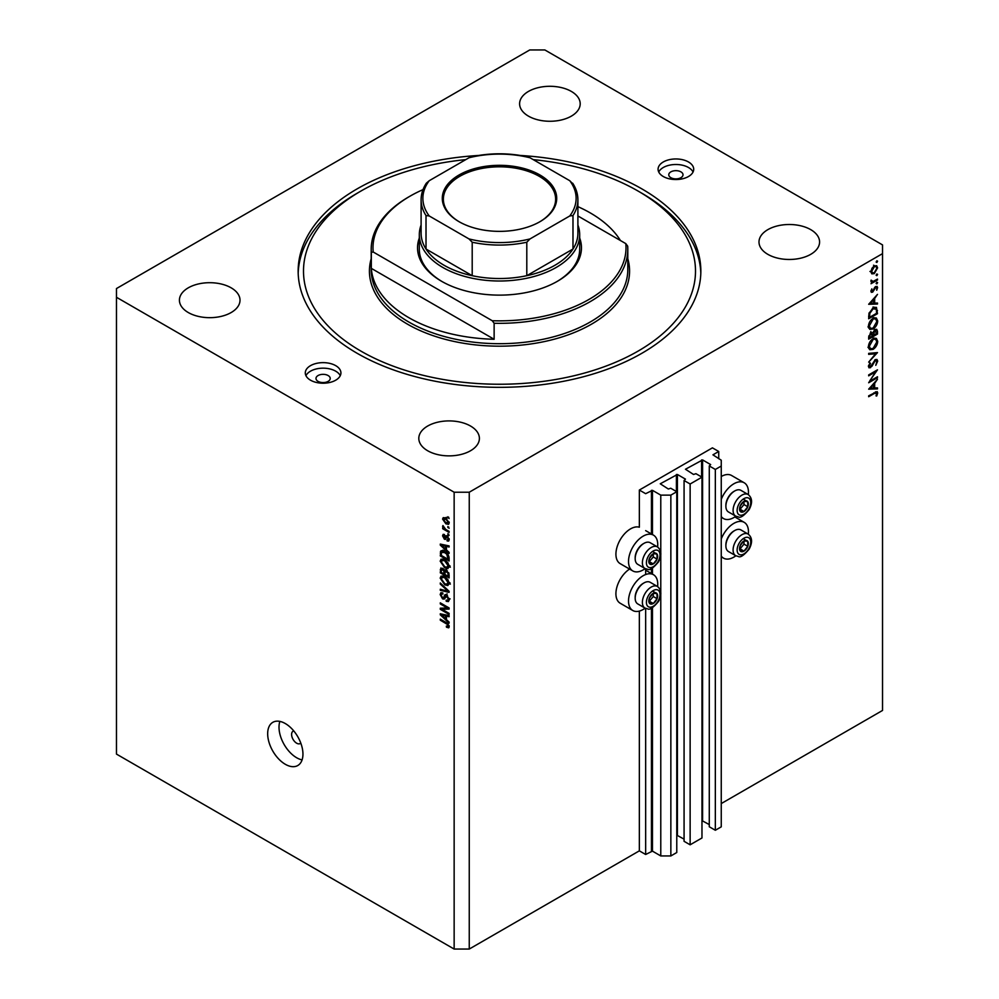<?xml version="1.0" encoding="UTF-8"?>
<svg xmlns="http://www.w3.org/2000/svg" width="999" height="999" viewBox="0 0 999 999"><rect width="100%" height="100%" fill="white"/><g stroke="black" fill="none" stroke-linecap="round" stroke-linejoin="round"><path stroke-width="1.5" d="M718.731 451.486L712.424 447.852L639.348 490.047L645.654 493.681L652.459 490.334L660.776 495.129L670.853 495.129L676.773 491.72L670.729 488.224L668.331 489.023L660.264 483.791L677.409 474.475L685.464 479.133L684.078 480.507L690.134 484.003L701.972 477.172L695.928 473.676L693.531 474.475L685.464 469.243L702.597 459.927L710.664 464.585L709.278 465.959L715.334 469.455L721.253 466.034L721.253 460.214L712.936 454.832L718.731 451.486L718.731 458.766M709.278 465.959L709.278 826.772L715.334 830.256L721.253 826.847L721.253 466.034M715.334 830.256L715.334 469.455M701.972 820.616L709.278 824.587M684.078 480.507L684.078 841.32L690.134 844.804L701.972 837.974L701.972 477.172M690.134 844.804L690.134 484.003M676.773 835.164L684.078 839.135M469.255 949.05L469.255 492.22L882.529 253.634L882.529 244.905L544.855 49.95L529.745 49.95L116.471 288.549L116.471 754.095L454.145 949.05L469.255 949.05L639.348 850.848L645.654 854.482L652.459 851.136L660.776 855.943L670.853 855.943L676.773 852.522L676.773 491.72M670.853 855.943L670.853 495.129M660.776 855.943L660.776 594.742M660.776 591.995L660.776 555.169M660.776 552.435L660.776 495.129M645.654 854.482L645.654 608.403M645.654 574.525L645.654 568.843M639.348 850.848L639.348 611.088M645.142 568.593A20.667 11.938 -60 0 1 643.131 569.917A20.667 11.938 -60 0 1 632.804 570.941L620.204 563.661A20.667 11.938 -60 0 1 617.032 547.102A20.667 11.938 -60 0 1 630.531 528.883A20.667 11.938 -60 0 1 639.348 527.21L639.348 490.047M657.604 586.575A20.667 11.938 120 0 0 653.471 574.712A20.667 11.938 120 0 0 643.131 575.736A20.667 11.938 120 0 0 629.632 593.943A20.667 11.938 120 0 0 632.804 610.514A20.667 11.938 120 0 0 643.131 609.49A20.667 11.938 120 0 0 645.142 608.166M632.804 570.941A20.667 11.938 -60 0 1 629.632 554.37A20.667 11.938 -60 0 1 643.131 536.163A20.667 11.938 -60 0 1 653.471 535.139A20.667 11.938 -60 0 1 657.604 547.002M721.253 538.961A20.667 11.938 -60 0 1 733.853 523.364A20.667 11.938 -60 0 1 744.18 522.34A20.667 11.938 -60 0 1 748.326 534.19M735.851 555.794A20.667 11.938 -60 0 1 733.853 557.117A20.667 11.938 -60 0 1 723.513 558.141A20.667 11.938 -60 0 1 721.253 556.056M748.326 494.617A20.667 11.938 120 0 0 744.18 482.767A20.667 11.938 120 0 0 733.853 483.791A20.667 11.938 120 0 0 721.253 499.388M721.253 516.495A20.667 11.938 120 0 0 723.513 518.568A20.667 11.938 120 0 0 733.853 517.544A20.667 11.938 120 0 0 735.851 516.221M293.768 730.931A7.13 4.121 -120 0 0 293.082 731.193A7.13 4.121 -120 0 0 291.608 734.465A7.13 4.121 -120 0 0 294.717 741.633A7.13 4.121 -120 0 0 300.212 743.543A7.13 4.121 -120 0 0 300.786 743.081M267.67 733.728A24.95 14.398 -120 0 0 278.559 758.84A24.95 14.398 -120 0 0 297.777 765.521A24.95 14.398 -120 0 0 302.947 754.095A24.95 14.398 -120 0 0 292.058 728.995A24.95 14.398 -120 0 0 272.839 722.314A24.95 14.398 -120 0 0 267.67 733.728M279.87 721.403A24.95 14.398 -120 0 0 279.008 727.185A24.95 14.398 -120 0 0 302.085 759.889M680.931 171.865A7.13 4.121 0 0 0 673.164 170.979A7.13 4.121 0 0 0 668.768 174.775A7.13 4.121 0 0 0 670.853 177.685A7.13 4.121 0 0 0 678.621 178.571A7.13 4.121 0 0 0 683.016 174.775A7.13 4.121 0 0 0 680.931 171.865M328.147 375.549A7.13 4.121 0 0 0 320.379 374.65A7.13 4.121 0 0 0 315.984 378.459A7.13 4.121 0 0 0 318.069 381.368A7.13 4.121 0 0 0 325.836 382.255A7.13 4.121 0 0 0 330.232 378.459A7.13 4.121 0 0 0 328.147 375.549M310.514 380.194A17.82 10.29 180 0 1 305.294 372.927A17.82 10.29 180 0 1 316.283 363.424A17.82 10.29 180 0 1 335.701 365.646A17.82 10.29 180 0 1 340.921 372.927A17.82 10.29 180 0 1 329.932 382.43A17.82 10.29 180 0 1 310.514 380.194M305.944 375.686A17.82 10.29 180 0 1 335.701 371.178A17.82 10.29 180 0 1 340.272 375.686M688.486 161.975A17.82 10.29 0 0 0 669.068 159.74A17.82 10.29 0 0 0 658.079 169.243A17.82 10.29 0 0 0 663.299 176.523A17.82 10.29 0 0 0 682.717 178.746A17.82 10.29 0 0 0 693.706 169.243A17.82 10.29 0 0 0 688.486 161.975M693.056 172.015A17.82 10.29 0 0 0 688.486 167.507A17.82 10.29 0 0 0 658.728 172.015M478.271 155.482A201.348 116.246 0 0 0 298.152 271.091A201.348 116.246 0 0 0 357.13 353.284A201.348 116.246 0 0 0 576.548 378.484A201.348 116.246 0 0 0 700.848 271.091A201.348 116.246 0 0 0 641.87 188.886A201.348 116.246 0 0 0 520.729 155.482M571.316 91.409A30.295 17.483 0 0 0 538.311 87.625A30.295 17.483 0 0 0 519.605 103.784A30.295 17.483 0 0 0 528.483 116.146A30.295 17.483 0 0 0 561.488 119.942A30.295 17.483 0 0 0 580.194 103.784A30.295 17.483 0 0 0 571.316 91.409M231.131 287.812A30.295 17.483 0 0 0 198.127 284.028A30.295 17.483 0 0 0 179.42 300.187A30.295 17.483 0 0 0 188.299 312.55A30.295 17.483 0 0 0 221.303 316.346A30.295 17.483 0 0 0 240.01 300.187A30.295 17.483 0 0 0 231.131 287.812M470.517 426.024A30.295 17.483 0 0 0 437.512 422.24A30.295 17.483 0 0 0 418.806 438.399A30.295 17.483 0 0 0 427.684 450.761A30.295 17.483 0 0 0 460.689 454.545A30.295 17.483 0 0 0 479.395 438.399A30.295 17.483 0 0 0 470.517 426.024M810.701 229.62A30.295 17.483 0 0 0 777.697 225.836A30.295 17.483 0 0 0 758.99 241.995A30.295 17.483 0 0 0 767.869 254.358A30.295 17.483 0 0 0 800.873 258.142A30.295 17.483 0 0 0 819.58 241.995A30.295 17.483 0 0 0 810.701 229.62M870.554 380.744L877.484 376.748L877.484 377.659L868.668 382.754L875.611 371.828L868.668 375.836L868.668 374.925L877.484 369.83L870.029 380.444M875.324 359.59L876.972 359.453L877.709 361.114L875.786 365.334L876.81 361.638L875.311 360.514L871.84 366.383L869.068 367.882L868.443 366.408L869.929 362.837L870.479 363.349L869.342 365.984L870.454 366.833L875.324 359.59M875.099 359.727L876.298 360.414L874.637 360.115M868.543 365.522L870.454 366.833M877.484 352.597L868.668 362.125L875.611 353.746L868.668 354.358L868.668 353.384L877.484 352.597M877.709 341.346C877.472 344.755 875.936 347.427 873.114 349.375L869.767 349.737L868.443 346.79C868.668 343.344 870.204 340.647 873.064 338.698L876.373 338.349L877.709 341.346L876.66 340.746M877.709 320.979C877.472 324.388 875.936 327.06 873.114 329.008L869.767 329.37L868.443 326.423C868.668 322.977 870.204 320.279 873.064 318.319L876.373 317.982L877.709 320.979L876.66 320.379M877.484 304.021L868.668 304.283L877.484 294.368L874.662 298.501L874.662 303.109L877.484 303.034L877.484 304.021L875.836 303.072M877.597 261.201L876.86 262.475L876.123 262.05L876.86 260.776L877.597 261.201M876.86 262.475L876.123 262.05L876.86 262.475M721.253 803.571L882.529 710.451L882.529 253.634M744.18 482.767L731.58 475.487A20.667 11.938 120 0 0 721.253 476.511M629.557 569.068A20.667 11.938 120 0 0 616.845 587.3A20.667 11.938 120 0 0 620.204 603.234L632.804 610.514M871.74 273.776L870.928 271.703L871.99 268.269L874.275 265.921L876.672 265.697L877.597 267.857L874.275 273.626L871.84 273.851M877.597 274.388L876.86 275.662L876.123 275.237L876.86 273.963L877.597 274.388M876.86 275.662L876.123 275.237L876.86 275.662M877.484 279.083L877.484 280.007L871.041 283.728L871.99 282.267L871.14 280.132L873.101 281.456L877.484 279.083M871.091 281.743L871.99 282.267L870.928 281.056M871.053 280.394L873.101 281.456M877.597 282.617L876.86 283.891L876.123 283.466L876.86 282.193L877.597 282.617M876.86 283.891L876.123 283.466L876.86 283.891M872.614 292.207L870.928 291.308L871.84 288.873L871.715 290.846L872.589 291.321L874.737 287.412L877.06 286.363L877.597 287.6L876.722 290.234L876.81 288.099L875.773 287.387L872.614 292.207L870.928 291.233M871.378 292.357L870.928 291.308M871.066 290.472L872.589 291.321M876.81 288.099L875.087 287M873.188 307.817L876.435 307.367L877.484 313.686L868.668 318.781L868.98 313.311L873.188 307.817M877.484 331.306L877.484 334.053L868.668 339.148L868.668 337.163L870.853 332.667L872.726 332.754L874.974 329.495L876.71 329.32L877.484 331.306L876.323 330.632M877.484 388.898L868.668 389.16L877.484 379.233L874.662 383.366L874.662 387.974L877.484 387.899L877.484 388.898L875.836 387.949M876.81 393.431L874.537 393.344L868.668 396.728L868.668 395.816L877.159 391.608L877.709 392.969L876.697 396.004L876.011 395.866L876.81 393.431L875.274 392.008M442.082 609.315L449.1 613.374L449.1 614.435L440.284 609.34L440.284 608.216L447.315 607.979L440.284 603.92L440.284 602.859L449.1 607.954L449.1 609.078L442.082 609.315L444.23 608.079M447.465 595.516L444.18 599.088L442.582 598.901L440.172 594.542L440.896 592.694L442.807 592.944L442.919 594.068L441.645 593.893L441.196 595.104L442.607 597.852L443.506 598.039L444.543 595.254L446.653 594.892L449.213 599.587L448.426 601.573L446.241 601.273L446.128 600.149L447.589 600.324L448.189 598.901L446.678 595.966L445.766 595.841L447.003 595.129M445.741 594.555L445.042 594.68M440.284 582.979L449.1 591.283L449.1 592.37L440.284 590.322L440.284 589.235L448.076 591.283L440.284 584.078L440.284 582.979M449.213 583.354L447.839 585.551L444.805 584.84L440.172 578.121L441.096 576.073L444.705 576.71L447.864 579.57L449.213 583.354M449.213 566.421L447.839 568.631L444.805 567.907L440.172 561.188L441.096 559.14L444.705 559.777L447.864 562.649L449.213 566.421M446.466 549.949L449.1 552.36L449.1 553.458L440.284 545.117L440.284 544.08L449.1 545.916L449.1 547.015L446.466 546.391L446.466 549.949M447.839 516.758L449.1 518.543L447.839 516.758M116.471 297.277L454.145 492.22L469.255 492.22M454.145 949.05L454.145 492.22M445.829 518.106L449.213 522.902L448.563 524.363L445.891 523.838L442.569 519.068L443.231 517.619L445.829 518.106M447.839 526.548L449.1 528.334L447.839 526.548M445.779 529.458L449.1 531.368L449.1 532.43L442.682 528.721L442.682 527.672L443.706 528.259L442.919 525.549L445.779 529.458M447.839 533.691L449.1 535.476L447.839 533.691M447.152 535.926L449.213 539.622L448.663 541.071L447.152 540.958L447.04 539.835L448.301 539.023L447.302 537.075L444.405 539.235L442.569 535.839L443.144 534.353L444.405 534.477L443.494 536.326L444.268 538.111L445.854 535.701L447.152 535.926M447.04 539.835L449.088 538.573M445.566 539.373L444.405 539.235L446.241 538.174M444.518 535.601L443.494 536.326M444.268 538.111L447.689 535.651M442.033 550.586L440.447 551.51L444.642 551.548C447.252 552.872 448.738 555.019 449.1 557.991L449.1 561.001L440.284 555.906L441.021 550.786M445.342 569.792L444.343 570.367L446.516 570.217L449.1 574.787L449.1 577.922L440.284 572.839L440.859 567.981L444.73 569.917M446.466 619.655L449.1 622.065L449.1 623.164L440.284 614.81L440.284 613.786L449.1 615.621L449.1 616.72L446.466 616.096L446.466 619.655M449.213 626.585L448.588 627.822L446.466 627.197L446.353 626.073L448.189 625.936L447.515 624.5L440.284 620.179L440.284 619.13L446.266 622.577L449.213 626.585L448.913 627.634M449.138 625.824L447.939 626.51L449.026 625.449M448.763 517.282L447.839 517.819M446.915 523.239L445.891 523.838M444.98 517.682L442.569 519.068M443.494 519.63L445.891 522.777L448.301 522.352L445.891 519.205L443.494 519.63L446.416 517.307M446.753 518.706L445.891 519.205M449.075 521.903L447.889 523.226L449.188 522.465M448.763 527.072L447.839 527.597M443.606 528.196L442.682 528.721M443.294 525.936L442.569 526.348M448.763 534.215L447.839 534.74M449.213 539.772L447.152 540.958M448.052 536.65L447.302 537.075M447.777 536.376L446.728 536.987M444.43 534.765L442.569 535.839M441.595 544.355L440.284 545.117M447.764 545.641L446.466 546.391M442.869 546.565L445.442 549L445.442 546.141L441.196 545.129L442.869 546.565M446.466 548.414L445.442 549M442.282 544.505L441.196 545.129M446.69 545.417L445.442 546.141M441.308 555.307L440.284 555.906M442.807 551.585L442.969 550.049M441.308 555.444L448.076 559.34L446.79 554.245L444.63 552.597L441.483 552.322L441.308 555.444M449.1 558.753L448.076 559.34M444.355 550.486L440.284 553.034M445.504 552.085L444.63 552.597M447.477 553.846L446.79 554.245M449.026 556.98L448.076 557.529M450.349 567.17L447.327 566.458M445.804 567.332L444.805 567.907M442.694 559.815L440.172 561.188M442.682 559.74L442.757 558.978M443.943 559.39L441.196 561.775L444.817 566.858L447.49 567.345L448.189 565.834L444.68 560.826L441.895 560.277L444.418 558.816M445.542 560.314L444.68 560.826M449.1 565.309L448.189 565.834M441.308 572.24L440.284 572.839M446.466 570.566L446.378 569.48M443.394 568.881L441.308 570.641L441.308 572.377L443.943 573.888L443.868 570.941L441.645 569.143L442.894 568.419M444.98 573.301L443.943 573.888M445.716 569.867L443.868 570.941M447.34 570.804L444.98 572.539L444.98 574.487L448.076 576.273L447.964 573.089L445.379 571.103L446.715 570.342M449.1 575.674L448.076 576.273M448.713 572.652L447.964 573.089M449.013 573.638L448.076 574.175M450.349 584.103L447.327 583.379M445.804 584.265L444.805 584.84M442.694 576.748L440.172 578.121M442.682 576.66L442.757 575.911M443.943 576.311L441.196 578.708L444.817 583.791L447.49 584.265L448.189 582.767L444.68 577.747L441.895 577.197L444.418 575.749M445.542 577.247L444.68 577.747M449.1 582.242L448.189 582.767M441.583 589.572L440.284 590.322M448.713 590.909L448.076 591.283M441.009 583.653L440.284 584.078M449.2 600.037L446.241 601.273M449.088 598.376L448.189 598.901M445.03 597.489L442.582 598.901M442.694 593.294L440.172 594.542M445.142 597.09L443.506 598.039M446.59 595.367L447.065 593.793M442.357 608.141L440.284 609.34M448.226 607.442L447.315 607.979M441.196 603.384L440.284 603.92M448.713 607.729L447.689 607.767M441.595 614.06L440.284 614.81M447.764 615.347L446.466 616.096M442.869 616.271L445.442 618.706L445.442 615.846L441.196 614.835L442.869 616.271M446.466 618.106L445.442 618.706M442.282 614.198L441.196 614.835M446.69 615.122L445.442 615.846M447.564 626.56L446.466 627.197M448.226 624.088L447.515 624.5M441.196 619.655L440.284 620.179M876.623 267.295L877.597 267.857M873.301 273.064L874.275 273.626M874.287 266.833L871.715 271.253L872.464 272.889L874.287 272.715L876.81 268.319L876.086 266.646L873.563 266.421M870.991 270.841L871.715 271.253M876.697 279.545L877.484 280.007M875.711 286.513L877.597 287.6M873.75 302.585L874.662 303.109M873.75 299.5L870.379 303.234L873.75 303.134L873.163 299.163M876.573 313.162L877.484 313.686M874.774 307.168L874.912 307.954M868.668 316.82L869.567 317.345L876.573 313.299L876.36 309.34L873.114 306.918M869.093 312.937L869.817 313.361L869.567 317.345M872.439 308.291L873.188 308.728L869.817 313.361M876.36 309.34L873.188 308.728M872.227 328.496L873.114 329.008M869.754 327.959L868.768 328.196M874.862 317.682L875.124 318.631M873.064 319.243L869.342 325.849L870.479 328.371L873.114 328.097L876.81 321.541L875.661 318.943L872.327 318.818M868.506 325.362L869.342 325.849M876.573 333.529L877.484 334.053M870.878 331.531L870.778 333.491M869.567 336.476L869.567 337.712L872.389 336.076L870.866 333.566L869.567 336.476L868.743 335.989M868.668 337.187L869.567 337.712M870.179 333.167L871.865 333.466L870.666 332.779M873.301 334.952L876.573 333.666L874.974 330.407L873.301 334.952L872.339 334.39M872.389 335.027L873.301 335.552M872.764 332.617L873.401 332.992M874.287 330.007L876.023 330.319L874.787 329.62M872.227 348.863L873.114 349.375M869.754 348.326L868.768 348.564M874.862 338.049L875.124 338.998M873.064 339.61L869.342 346.216L870.479 348.738L873.114 348.464L876.81 341.908L875.661 339.31L872.327 339.185M868.506 345.741L869.342 346.216M874.15 352.897L875.611 353.746M875.199 359.665L877.709 361.114M868.443 366.546L870.491 367.732M869.829 362.974L870.479 363.349M876.697 377.21L877.484 377.659M874.812 371.366L875.611 371.828M873.775 387.475L874.662 387.974M873.75 384.365L870.379 388.112L873.75 388.012L873.163 384.028M875.698 391.808L877.709 392.969M746.091 540.372A6.231 3.596 120 0 0 743.868 540.996A6.231 3.596 120 0 0 740.084 545.791A6.231 3.596 120 0 0 740.134 550.849A6.231 3.596 120 0 0 743.98 551.111A6.231 3.596 120 0 0 747.776 546.328A6.231 3.596 120 0 0 747.714 541.258A6.231 3.596 120 0 0 746.091 540.372M745.629 541.033L743.868 540.996L740.084 545.791L740.134 550.849L743.98 551.111L747.776 546.328L747.714 541.258L745.629 541.033M725.886 545.816L725.886 544.83A11.264 6.506 -60 0 1 733.853 531.043L734.702 530.544A12.475 7.205 120 0 0 725.886 545.816A12.475 7.205 120 0 0 728.471 551.535L735.676 555.694A12.475 7.205 -60 0 1 734.877 542.807A12.475 7.205 -60 0 1 746.228 533.516A12.475 7.205 -60 0 1 748.151 534.09L740.946 529.932A12.475 7.205 120 0 0 739.023 529.358A12.475 7.205 120 0 0 734.702 530.544M739.959 548.913L743.993 544.143L743.955 540.996M740.209 548.926L743.98 551.111M743.993 544.143L747.776 546.328M743.943 539.085L747.714 541.258M655.369 592.744A6.231 3.596 120 0 0 653.159 593.369A6.231 3.596 120 0 0 649.362 598.164A6.231 3.596 120 0 0 649.425 603.221A6.231 3.596 120 0 0 653.271 603.483A6.231 3.596 120 0 0 657.055 598.701A6.231 3.596 120 0 0 657.005 593.643A6.231 3.596 120 0 0 655.369 592.744M654.907 593.406L653.159 593.369L649.362 598.164L649.425 603.221L653.271 603.483L657.055 598.701L657.005 593.643L654.907 593.406M635.177 598.201L635.177 597.202A11.264 6.506 -60 0 1 643.131 583.416L643.993 582.917A12.475 7.205 120 0 0 635.177 598.201A12.475 7.205 120 0 0 637.749 603.908L644.967 608.066A12.475 7.205 -60 0 1 644.168 595.179A12.475 7.205 -60 0 1 655.506 585.889A12.475 7.205 -60 0 1 657.429 586.463L650.224 582.305A12.475 7.205 120 0 0 648.301 581.73A12.475 7.205 120 0 0 643.993 582.917M649.25 601.286L653.284 596.515L653.246 593.369M649.487 601.311L653.271 603.483M653.284 596.515L657.055 598.701M653.221 591.458L657.005 593.643M655.369 553.171A6.231 3.596 120 0 0 653.159 553.796A6.231 3.596 120 0 0 649.362 558.591A6.231 3.596 120 0 0 649.425 563.648A6.231 3.596 120 0 0 653.271 563.911A6.231 3.596 120 0 0 657.055 559.128A6.231 3.596 120 0 0 657.005 554.07A6.231 3.596 120 0 0 655.369 553.171M654.907 553.833L653.159 553.796L649.362 558.591L649.425 563.648L653.271 563.911L657.055 559.128L657.005 554.07L654.907 553.833M635.177 558.628L635.177 557.629A11.264 6.506 -60 0 1 643.131 543.843L643.993 543.344A12.475 7.205 120 0 0 635.177 558.628A12.475 7.205 120 0 0 637.749 564.335L644.967 568.493A12.475 7.205 -60 0 1 644.168 555.606A12.475 7.205 -60 0 1 655.506 546.316A12.475 7.205 -60 0 1 657.429 546.89L650.224 542.732A12.475 7.205 120 0 0 648.301 542.157A12.475 7.205 120 0 0 643.993 543.344M649.25 561.713L653.284 556.942L653.246 553.796M649.487 561.738L653.271 563.911M653.284 556.942L657.055 559.128M653.221 551.885L657.005 554.07M746.091 500.799A6.231 3.596 120 0 0 743.868 501.423A6.231 3.596 120 0 0 740.084 506.218A6.231 3.596 120 0 0 740.134 511.276A6.231 3.596 120 0 0 743.98 511.538A6.231 3.596 120 0 0 747.776 506.755A6.231 3.596 120 0 0 747.714 501.685A6.231 3.596 120 0 0 746.091 500.799M745.629 501.461L743.868 501.423L740.084 506.218L740.134 511.276L743.98 511.538L747.776 506.755L747.714 501.685L745.629 501.461M725.886 506.243L725.886 505.257A11.264 6.506 -60 0 1 733.853 491.471L734.702 490.971A12.475 7.205 120 0 0 725.886 506.243A12.475 7.205 120 0 0 728.471 511.963L735.676 516.121A12.475 7.205 -60 0 1 734.877 503.234A12.475 7.205 -60 0 1 746.228 493.943A12.475 7.205 -60 0 1 748.151 494.517L740.946 490.359A12.475 7.205 120 0 0 739.023 489.785A12.475 7.205 120 0 0 734.702 490.971M739.959 509.34L743.993 504.57L743.955 501.423M740.209 509.353L743.98 511.538M743.993 504.57L747.776 506.755M743.943 499.512L747.714 501.685M579.682 237.999A81.968 47.328 180 0 1 557.454 281.268A81.968 47.328 180 0 1 441.546 281.268L441.546 281.268A81.968 47.328 180 0 1 419.318 237.999M577.897 225.012A80.182 46.291 180 0 1 579.682 234.715A80.182 46.291 180 0 1 530.182 277.485A80.182 46.291 180 0 1 442.807 267.445A80.182 46.291 180 0 1 419.318 234.715L419.318 249.263A80.182 46.291 0 0 0 442.182 281.631M465.784 159.615A196.004 113.162 0 0 0 360.901 191.071A196.004 113.162 0 0 0 360.901 351.099A196.004 113.162 0 0 0 638.099 351.099A196.004 113.162 0 0 0 638.099 191.071L641.87 193.257A201.348 116.246 180 0 1 700.811 273.264M408.778 317.645A128.297 74.063 0 0 0 494.13 339.273L371.316 268.369A128.297 74.063 0 0 0 408.778 317.645M620.416 240.509A128.297 74.063 0 0 0 590.222 212.887A128.297 74.063 0 0 0 577.897 206.643M494.13 323.264L492.245 320.729A126.511 73.039 0 0 0 625.799 243.619L627.684 246.166A128.297 74.063 180 0 1 627.797 249.263A128.297 74.063 180 0 1 494.13 323.264L494.13 339.273M371.316 268.369L371.316 252.372A128.297 74.063 180 0 1 371.203 249.263A128.297 74.063 180 0 1 408.778 196.89L410.04 196.166A126.511 73.039 0 0 0 373.201 251.998L371.316 252.372M625.799 243.619L577.897 215.971M423.014 189.623A126.511 73.039 0 0 0 410.04 196.166M492.245 320.729L373.201 251.998M298.189 273.264A201.348 116.246 180 0 1 357.13 193.257L360.901 191.071M641.87 193.257L638.099 191.071A196.004 113.162 0 0 0 533.216 159.615M556.818 281.631A80.182 46.291 0 0 0 579.682 249.263L579.682 234.715M459.053 221.691L459.053 221.691A57.193 33.017 180 0 1 459.053 174.987A57.193 33.017 180 0 1 539.947 174.987A57.193 33.017 180 0 1 539.947 221.691A57.193 33.017 180 0 1 459.053 221.691M539.56 221.915A56.131 32.405 0 0 0 555.631 199.213A56.131 32.405 0 0 0 539.185 176.299A56.131 32.405 0 0 0 478.022 169.281A56.131 32.405 0 0 0 443.369 199.213A56.131 32.405 0 0 0 459.44 221.915M429.22 215.959L426.011 215.559A78.397 45.267 180 0 1 421.103 199.8L421.103 233.254A78.397 45.267 0 0 0 426.011 249.026A78.397 45.267 0 0 0 444.068 265.272A78.397 45.267 0 0 0 472.202 275.687A78.397 45.267 0 0 0 526.798 275.687A78.397 45.267 0 0 0 572.989 249.026A78.397 45.267 0 0 0 577.897 233.254L577.897 199.8A78.397 45.267 180 0 1 572.989 215.559L569.78 215.959A76.623 44.231 0 0 0 569.78 180.719L530.019 157.767A76.623 44.231 0 0 0 468.981 157.767L429.22 180.719A76.623 44.231 0 0 0 429.22 215.959L468.981 238.923A76.623 44.231 0 0 0 530.019 238.923L569.78 215.959M426.011 215.559L426.011 249.026L472.202 275.687L472.202 242.233L468.981 238.923M419.318 234.715A80.182 46.291 180 0 1 421.103 225.012M530.019 238.923L526.798 242.233L526.798 275.687L572.989 249.026L572.989 215.559M468.981 157.767L470.979 156.918C489.997 152.747 509.003 152.747 528.021 156.918L530.019 157.767M569.78 180.719L572.989 184.041M429.22 180.719L426.323 183.204C422.864 188.511 421.128 194.043 421.103 199.8M702.597 820.728L702.597 459.927M701.598 476.948L701.598 459.927M677.409 835.276L677.409 474.475M676.398 491.496L676.398 474.475M652.459 851.136L652.459 607.679M652.459 574.125L652.459 568.106M652.459 534.552L652.459 490.334M651.448 851.136L651.448 608.179M651.448 573.538L651.448 568.606M651.448 533.966L651.448 490.334M447.177 535.951L445.179 537.1M444.218 544.905L443.019 545.591M442.694 568.281L440.284 569.68M445.167 571.328L443.943 572.027M447.365 589.647L446.678 590.034M446.603 595.304L444.093 596.753M444.218 614.597L443.019 615.297M447.202 623.189L446.341 623.676M876.473 309.952L877.484 310.527M868.668 316.109L869.567 316.633M873.738 392.882L874.537 393.344M747.252 537.275A9.628 5.557 120 0 0 737.999 545.641A9.628 5.557 120 0 0 740.609 554.832A9.628 5.557 120 0 0 749.862 546.465A9.628 5.557 120 0 0 747.252 537.275M656.543 589.66A9.628 5.557 120 0 0 647.277 598.014A9.628 5.557 120 0 0 649.887 607.205A9.628 5.557 120 0 0 659.153 598.838A9.628 5.557 120 0 0 656.543 589.66M656.543 550.087A9.628 5.557 120 0 0 647.277 558.441A9.628 5.557 120 0 0 649.887 567.632A9.628 5.557 120 0 0 659.153 559.265A9.628 5.557 120 0 0 656.543 550.087M747.252 497.714A9.628 5.557 120 0 0 737.999 506.068A9.628 5.557 120 0 0 740.609 515.259A9.628 5.557 120 0 0 749.862 506.893A9.628 5.557 120 0 0 747.252 497.714M371.203 249.263L371.203 269.63A128.297 74.063 0 0 0 408.778 322.003A128.297 74.063 0 0 0 548.601 338.062A128.297 74.063 0 0 0 627.797 269.63L627.797 249.263M627.797 258.704A130.07 75.1 180 0 1 559.053 337.849A130.07 75.1 180 0 1 407.53 324.188A130.07 75.1 180 0 1 371.203 258.704M526.798 242.233A78.397 45.267 180 0 1 472.202 242.233M645.654 570.192L653.471 574.712M734.827 516.933L744.18 522.34M721.253 517.257L723.513 518.568M447.964 539.922L449.2 539.21M443.768 535.539L444.468 535.139M444.705 538.161L447.227 536.7M447.49 567.345L450 565.884M447.49 584.265L450 582.817M447.589 600.324L450.112 598.876M441.645 593.893L442.832 593.219M721.253 556.83L723.513 558.141M645.654 530.631L653.471 535.139M876.086 266.646L873.563 265.197M872.464 272.889L869.954 271.441M872.077 281.443L870.953 280.794M871.952 291.371L870.978 290.809M876.46 287.337L875.399 286.725M875.661 318.943L873.151 317.482M870.479 328.371L867.956 326.923M875.661 339.31L873.151 337.849M870.479 348.738L867.956 347.29M869.717 366.908L868.443 366.171M735.676 555.694L738.386 556.505C740.384 557.792 743.968 555.344 749.138 549.175C752.659 542.507 752.322 537.474 748.151 534.09M644.967 608.066L647.677 608.878C649.662 610.164 653.246 607.717 658.428 601.56C661.937 594.88 661.613 589.847 657.429 586.463M644.967 568.493L647.677 569.305C649.662 570.591 653.246 568.144 658.428 561.987C661.937 555.307 661.613 550.274 657.429 546.89M735.676 516.121L738.386 516.933C740.384 518.219 743.968 515.771 749.138 509.615C752.659 502.934 752.322 497.902 748.151 494.517M572.677 183.204C576.136 188.511 577.872 194.043 577.897 199.8"/></g></svg>
